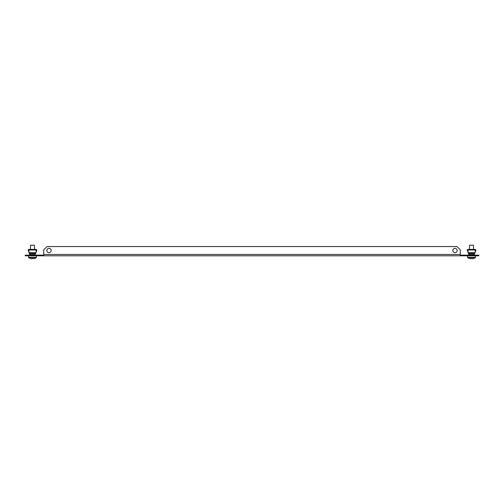 <?xml version="1.0" encoding="UTF-8"?>
<svg xmlns="http://www.w3.org/2000/svg" width="504" height="504" viewBox="0 0 504 504"><rect width="100%" height="100%" fill="white"/><g stroke="black" fill="none" stroke-linecap="round" stroke-linejoin="round"><path stroke-width="0.76" d="M454.999 252.668A2.148 2.148 0 0 1 452.844 250.519A2.148 2.148 0 0 1 454.999 248.371A2.148 2.148 0 0 1 457.147 250.519A2.148 2.148 0 0 1 454.999 252.668M49.001 248.371A2.148 2.148 0 0 0 46.853 250.519A2.148 2.148 0 0 0 49.001 252.668A2.148 2.148 0 0 0 51.156 250.519A2.148 2.148 0 0 0 49.001 248.371M25.2 255.144L28.508 255.144L28.508 255.805L25.2 255.805L25.2 255.144M43.716 255.144L28.508 255.144M475.493 255.144L478.8 255.144L478.8 255.805L475.493 255.805L475.493 255.144L460.284 255.144M467.561 255.805L467.561 257.342A0.359 0.359 0 0 0 467.712 257.639A6.615 6.615 0 0 0 469.476 258.521L469.482 258.508A6.596 6.596 0 0 0 470.641 258.772L471.057 258.508A6.539 5.853 0 0 0 471.524 258.521A6.539 5.853 0 0 0 471.996 258.508L472.412 258.772A6.596 6.596 0 0 0 473.571 258.508L473.577 258.521A6.615 6.615 0 0 0 475.341 257.639A0.359 0.359 0 0 0 475.493 257.342L475.493 255.805L28.508 255.805L28.508 257.342A0.359 0.359 0 0 0 28.659 257.639A6.615 6.615 0 0 0 30.423 258.521L30.429 258.508A6.596 6.596 0 0 0 31.588 258.772L32.004 258.508A6.539 5.853 0 0 0 32.477 258.521A6.539 5.853 0 0 0 32.943 258.508L33.358 258.772A6.596 6.596 0 0 0 34.518 258.508L34.524 258.521A6.615 6.615 0 0 0 36.288 257.639L28.659 257.639M460.618 255.144L460.618 255.805M43.382 255.144L43.382 255.805M43.716 255.805L43.716 249.858L47.023 246.551L456.977 246.551L460.284 249.858L460.284 255.805M29.011 252.699L28.804 249.423L36.143 249.423L36.143 252.246L35.33 253.594L35.412 253.26L29.534 253.26L29.011 252.699L35.935 252.699M29.534 253.26L29.616 253.594L35.33 253.594L35.311 254.583L29.635 254.583L29.616 253.594M35.311 255.144L35.311 254.583M29.635 254.583L29.635 255.144M35.311 254.917L29.635 254.917M28.804 249.656A0.328 0.328 0 0 0 28.476 249.99L28.476 251.276L28.243 249.99A0.561 0.561 0 0 1 28.804 249.423M36.143 249.423A0.561 0.561 0 0 1 36.704 249.99L36.704 251.276L36.477 249.99A0.328 0.328 0 0 0 36.143 249.656M36.042 253.027L36.042 252.573L36.042 253.027L35.551 253.027M29.396 253.027L28.904 253.027L28.904 252.573M36.439 255.805L36.439 257.342A0.359 0.359 0 0 1 36.288 257.639M34.455 249.423L34.455 245.227L30.492 245.227L30.492 249.423M468.065 252.699L467.857 249.423L475.196 249.423L475.196 252.246L474.384 253.594L474.466 253.26L468.588 253.26L468.065 252.699L474.989 252.699M468.588 253.26L468.67 253.594L474.384 253.594L474.365 254.583L468.689 254.583L468.67 253.594M474.365 255.144L474.365 254.583M468.689 254.583L468.689 255.144M474.365 254.917L468.689 254.917M467.857 249.656A0.328 0.328 0 0 0 467.523 249.99L467.523 251.276L467.296 249.99A0.561 0.561 0 0 1 467.857 249.423M475.196 249.423A0.561 0.561 0 0 1 475.757 249.99L475.757 251.276L475.524 249.99A0.328 0.328 0 0 0 475.196 249.656M475.096 253.027L475.096 252.573L475.096 253.027L474.604 253.027M468.449 253.027L467.958 253.027L467.958 252.573M475.341 257.639L467.712 257.639M473.508 249.423L473.508 245.227L469.545 245.227L469.545 249.423M43.716 254.482L460.284 254.482M28.804 249.99L36.143 249.99M36.439 257.342L28.508 257.342M467.857 249.99L475.196 249.99M475.493 257.342L467.561 257.342"/></g></svg>

